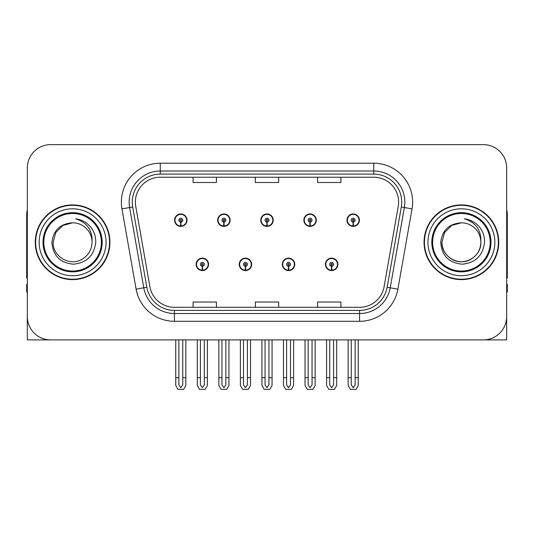 <?xml version="1.0" encoding="UTF-8"?>
<svg xmlns="http://www.w3.org/2000/svg" width="534" height="534" viewBox="0 0 534 534"><rect width="100%" height="100%" fill="white"/><g stroke="black" fill="none" stroke-linecap="round" stroke-linejoin="round"><path stroke-width="0.8" d="M461.403 339.891L506.679 339.891L506.679 167.97A23.336 23.336 0 0 0 483.337 144.634L50.663 144.634A23.336 23.336 0 0 0 27.321 167.97L27.321 339.891L72.597 339.891M196.132 264.357A6.221 6.221 0 0 0 202.353 270.578A6.221 6.221 0 0 0 208.58 264.357A6.221 6.221 0 0 0 202.353 258.129A6.221 6.221 0 0 0 196.132 264.357M239.225 264.357A6.221 6.221 0 0 0 245.453 270.578A6.221 6.221 0 0 0 251.674 264.357A6.221 6.221 0 0 0 245.453 258.129A6.221 6.221 0 0 0 239.225 264.357M282.326 264.357A6.221 6.221 0 0 0 288.547 270.578A6.221 6.221 0 0 0 294.775 264.357A6.221 6.221 0 0 0 288.547 258.129A6.221 6.221 0 0 0 282.326 264.357M303.873 220.168A6.221 6.221 0 0 0 310.094 226.389A6.221 6.221 0 0 0 316.322 220.168A6.221 6.221 0 0 0 310.094 213.947A6.221 6.221 0 0 0 303.873 220.168M260.779 220.168A6.221 6.221 0 0 0 267 226.389A6.221 6.221 0 0 0 273.221 220.168A6.221 6.221 0 0 0 267 213.947A6.221 6.221 0 0 0 260.779 220.168M217.678 220.168A6.221 6.221 0 0 0 223.906 226.389A6.221 6.221 0 0 0 230.127 220.168A6.221 6.221 0 0 0 223.906 213.947A6.221 6.221 0 0 0 217.678 220.168M174.585 220.168A6.221 6.221 0 0 0 180.806 226.389A6.221 6.221 0 0 0 187.027 220.168A6.221 6.221 0 0 0 180.806 213.947A6.221 6.221 0 0 0 174.585 220.168M325.42 264.357A6.221 6.221 0 0 0 331.647 270.578A6.221 6.221 0 0 0 337.868 264.357A6.221 6.221 0 0 0 331.647 258.129A6.221 6.221 0 0 0 325.42 264.357M346.973 220.168A6.221 6.221 0 0 0 353.194 226.389A6.221 6.221 0 0 0 359.415 220.168A6.221 6.221 0 0 0 353.194 213.947A6.221 6.221 0 0 0 346.973 220.168M35.257 242.262A37.34 37.34 0 0 0 72.597 279.602A37.34 37.34 0 0 0 109.937 242.262A37.34 37.34 0 0 0 72.597 204.922A37.34 37.34 0 0 0 35.257 242.262M424.063 242.262A37.34 37.34 0 0 0 461.403 279.602A37.34 37.34 0 0 0 498.743 242.262A37.34 37.34 0 0 0 461.403 204.922A37.34 37.34 0 0 0 424.063 242.262M135.376 202.119A24.891 24.891 0 0 1 160.267 177.228L373.733 177.228A24.891 24.891 0 0 1 398.244 206.444L384.093 286.725A24.891 24.891 0 0 1 359.576 307.297L174.424 307.297A24.891 24.891 0 0 1 149.907 286.725L135.756 206.444A24.891 24.891 0 0 1 135.376 202.119M132.265 202.119A28.008 28.008 0 0 0 132.692 206.985L146.843 287.265A28.008 28.008 0 0 0 174.424 310.408L359.576 310.408A28.008 28.008 0 0 0 387.157 287.265L401.308 206.985A28.008 28.008 0 0 0 373.733 174.117L160.267 174.117A28.008 28.008 0 0 0 132.265 202.119M121.966 208.874A38.895 38.895 0 0 1 160.267 163.224L373.733 163.224A38.895 38.895 0 0 1 412.034 208.874L397.883 289.154A38.895 38.895 0 0 1 359.576 321.301L174.424 321.301A38.895 38.895 0 0 1 136.117 289.154L121.966 208.874L129.622 207.526A31.119 31.119 0 0 1 160.267 171.007L373.733 171.007A31.119 31.119 0 0 1 404.378 207.526L390.221 287.806A31.119 31.119 0 0 1 359.576 313.518L174.424 313.518A31.119 31.119 0 0 1 143.78 287.806L129.622 207.526A31.119 31.119 0 0 1 129.155 202.119M483.337 144.634L50.663 144.634M27.321 167.97L27.321 316.555A23.336 23.336 0 0 0 50.663 339.891L483.337 339.891A23.336 23.336 0 0 0 506.679 316.555L506.679 167.97M255.332 177.228L255.332 182.494L278.668 182.494L278.668 177.228M193.094 177.228L193.094 182.494L216.437 182.494L216.437 177.228M317.563 177.228L317.563 182.494L340.906 182.494L340.906 177.228M278.668 307.297L278.668 302.03L255.332 302.03L255.332 307.297M216.437 307.297L216.437 302.03L193.094 302.03L193.094 307.297M340.906 307.297L340.906 302.03L317.563 302.03L317.563 307.297M333.59 339.891L333.59 384.921L331.647 387.697L329.698 384.921L329.698 377.698L326.588 377.698L326.588 385.475L328.837 389.366L334.458 389.366L336.7 385.475L336.7 339.891M331.561 266.299L331.394 270.184A5.834 5.834 0 0 1 325.813 264.357A5.834 5.834 0 0 1 331.647 258.523A5.834 5.834 0 0 1 337.481 264.357A5.834 5.834 0 0 1 331.901 270.184L331.727 266.299A1.942 1.942 0 0 0 333.59 264.357A1.942 1.942 0 0 0 331.647 262.408A1.942 1.942 0 0 0 329.698 264.357A1.942 1.942 0 0 0 331.561 266.299L331.614 265.131A0.781 0.781 0 0 1 330.866 264.357A0.781 0.781 0 0 1 331.647 263.576A0.781 0.781 0 0 1 332.422 264.357A0.781 0.781 0 0 1 331.681 265.131L331.727 266.299M337.668 265.912L337.268 265.912M337.268 262.801L337.668 262.801M326.02 265.912L325.62 265.912M325.62 262.801L326.02 262.801M326.588 339.891L326.588 377.698M329.698 339.891L329.698 377.698M333.59 377.698L336.7 377.698M355.137 339.891L355.137 384.921L353.194 387.697L351.252 384.921L351.252 377.698L348.135 377.698L348.135 385.475L350.384 389.366L356.004 389.366L358.247 385.475L358.247 339.891M353.108 222.111L352.941 225.995A5.834 5.834 0 0 1 347.36 220.168A5.834 5.834 0 0 1 353.194 214.334A5.834 5.834 0 0 1 359.028 220.168A5.834 5.834 0 0 1 353.448 225.995L353.281 222.111A1.942 1.942 0 0 0 355.137 220.168A1.942 1.942 0 0 0 353.194 218.226A1.942 1.942 0 0 0 351.252 220.168A1.942 1.942 0 0 0 353.108 222.111L353.161 220.949A0.781 0.781 0 0 1 352.413 220.168A0.781 0.781 0 0 1 353.194 219.394A0.781 0.781 0 0 1 353.969 220.168A0.781 0.781 0 0 1 353.228 220.949L353.281 222.111M359.222 221.723L358.815 221.723M358.815 218.613L359.222 218.613M347.567 221.723L347.167 221.723M347.167 218.613L347.567 218.613M348.135 339.891L348.135 377.698M351.252 339.891L351.252 377.698M355.137 377.698L358.247 377.698M290.496 339.891L290.496 384.921L288.547 387.697L286.604 384.921L286.604 377.698L283.494 377.698L283.494 385.475L285.737 389.366L291.357 389.366L293.607 385.475L293.607 339.891M288.467 266.299L288.293 270.184A5.834 5.834 0 0 1 282.713 264.357A5.834 5.834 0 0 1 288.547 258.523A5.834 5.834 0 0 1 294.381 264.357A5.834 5.834 0 0 1 288.801 270.184L288.634 266.299A1.942 1.942 0 0 0 290.496 264.357A1.942 1.942 0 0 0 288.547 262.408A1.942 1.942 0 0 0 286.604 264.357A1.942 1.942 0 0 0 288.467 266.299L288.514 265.131A0.781 0.781 0 0 1 287.773 264.357A0.781 0.781 0 0 1 288.547 263.576A0.781 0.781 0 0 1 289.328 264.357A0.781 0.781 0 0 1 288.58 265.131L288.634 266.299M294.574 265.912L294.174 265.912M294.174 262.801L294.574 262.801M282.927 265.912L282.519 265.912M282.519 262.801L282.927 262.801M283.494 339.891L283.494 377.698M286.604 339.891L286.604 377.698M290.496 377.698L293.607 377.698M247.396 339.891L247.396 384.921L245.453 387.697L243.504 384.921L243.504 377.698L240.393 377.698L240.393 385.475L242.643 389.366L248.263 389.366L250.506 385.475L250.506 339.891M245.366 266.299L245.199 270.184A5.834 5.834 0 0 1 239.619 264.357A5.834 5.834 0 0 1 245.453 258.523A5.834 5.834 0 0 1 251.287 264.357A5.834 5.834 0 0 1 245.707 270.184L245.533 266.299A1.942 1.942 0 0 0 247.396 264.357A1.942 1.942 0 0 0 245.453 262.408A1.942 1.942 0 0 0 243.504 264.357A1.942 1.942 0 0 0 245.366 266.299L245.42 265.131A0.781 0.781 0 0 1 244.672 264.357A0.781 0.781 0 0 1 245.453 263.576A0.781 0.781 0 0 1 246.227 264.357A0.781 0.781 0 0 1 245.486 265.131L245.533 266.299M251.481 265.912L251.073 265.912M251.073 262.801L251.481 262.801M239.826 265.912L239.426 265.912M239.426 262.801L239.826 262.801M240.393 339.891L240.393 377.698M243.504 339.891L243.504 377.698M247.396 377.698L250.506 377.698M204.302 339.891L204.302 384.921L202.353 387.697L200.41 384.921L200.41 377.698L197.3 377.698L197.3 385.475L199.542 389.366L205.163 389.366L207.412 385.475L207.412 339.891M202.273 266.299L202.099 270.184A5.834 5.834 0 0 1 196.519 264.357A5.834 5.834 0 0 1 202.353 258.523A5.834 5.834 0 0 1 208.187 264.357A5.834 5.834 0 0 1 202.606 270.184L202.439 266.299A1.942 1.942 0 0 0 204.302 264.357A1.942 1.942 0 0 0 202.353 262.408A1.942 1.942 0 0 0 200.41 264.357A1.942 1.942 0 0 0 202.273 266.299L202.319 265.131A0.781 0.781 0 0 1 201.578 264.357A0.781 0.781 0 0 1 202.353 263.576A0.781 0.781 0 0 1 203.134 264.357A0.781 0.781 0 0 1 202.386 265.131L202.439 266.299M208.38 265.912L207.98 265.912M207.98 262.801L208.38 262.801M196.732 265.912L196.332 265.912M196.332 262.801L196.732 262.801M197.3 339.891L197.3 377.698M200.41 339.891L200.41 377.698M204.302 377.698L207.412 377.698M312.043 339.891L312.043 384.921L310.094 387.697L308.151 384.921L308.151 377.698L305.041 377.698L305.041 385.475L307.284 389.366L312.911 389.366L315.153 385.475L315.153 339.891M310.014 222.111L309.84 225.995A5.834 5.834 0 0 1 304.26 220.168A5.834 5.834 0 0 1 310.094 214.334A5.834 5.834 0 0 1 315.934 220.168A5.834 5.834 0 0 1 310.354 225.995L310.181 222.111A1.942 1.942 0 0 0 312.043 220.168A1.942 1.942 0 0 0 310.094 218.226A1.942 1.942 0 0 0 308.151 220.168A1.942 1.942 0 0 0 310.014 222.111L310.06 220.949A0.781 0.781 0 0 1 309.32 220.168A0.781 0.781 0 0 1 310.094 219.394A0.781 0.781 0 0 1 310.875 220.168A0.781 0.781 0 0 1 310.134 220.949L310.181 222.111M316.121 221.723L315.721 221.723M315.721 218.613L316.121 218.613M304.473 221.723L304.073 221.723M304.073 218.613L304.473 218.613M305.041 339.891L305.041 377.698M308.151 339.891L308.151 377.698M312.043 377.698L315.153 377.698M268.942 339.891L268.942 384.921L267 387.697L265.058 384.921L265.058 377.698L261.94 377.698L261.94 385.475L264.19 389.366L269.81 389.366L272.06 385.475L272.06 339.891M266.913 222.111L266.746 225.995A5.834 5.834 0 0 1 261.166 220.168A5.834 5.834 0 0 1 267 214.334A5.834 5.834 0 0 1 272.834 220.168A5.834 5.834 0 0 1 267.254 225.995L267.087 222.111A1.942 1.942 0 0 0 268.942 220.168A1.942 1.942 0 0 0 267 218.226A1.942 1.942 0 0 0 265.058 220.168A1.942 1.942 0 0 0 266.913 222.111L266.967 220.949A0.781 0.781 0 0 1 266.219 220.168A0.781 0.781 0 0 1 267 219.394A0.781 0.781 0 0 1 267.781 220.168A0.781 0.781 0 0 1 267.033 220.949L267.087 222.111M273.028 221.723L272.62 221.723M272.62 218.613L273.028 218.613M261.38 221.723L260.972 221.723M260.972 218.613L261.38 218.613M261.94 339.891L261.94 377.698M265.058 339.891L265.058 377.698M268.942 377.698L272.06 377.698M225.849 339.891L225.849 384.921L223.906 387.697L221.957 384.921L221.957 377.698L218.847 377.698L218.847 385.475L221.089 389.366L226.716 389.366L228.959 385.475L228.959 339.891M223.819 222.111L223.646 225.995A5.834 5.834 0 0 1 218.066 220.168A5.834 5.834 0 0 1 223.906 214.334A5.834 5.834 0 0 1 229.74 220.168A5.834 5.834 0 0 1 224.16 225.995L223.986 222.111A1.942 1.942 0 0 0 225.849 220.168A1.942 1.942 0 0 0 223.906 218.226A1.942 1.942 0 0 0 221.957 220.168A1.942 1.942 0 0 0 223.819 222.111L223.866 220.949A0.781 0.781 0 0 1 223.125 220.168A0.781 0.781 0 0 1 223.906 219.394A0.781 0.781 0 0 1 224.68 220.168A0.781 0.781 0 0 1 223.94 220.949L223.986 222.111M229.927 221.723L229.527 221.723M229.527 218.613L229.927 218.613M218.279 221.723L217.879 221.723M217.879 218.613L218.279 218.613M218.847 339.891L218.847 377.698M221.957 339.891L221.957 377.698M225.849 377.698L228.959 377.698M182.748 339.891L182.748 384.921L180.806 387.697L178.863 384.921L178.863 377.698L175.753 377.698L175.753 385.475L177.996 389.366L183.616 389.366L185.865 385.475L185.865 339.891M180.719 222.111L180.552 225.995A5.834 5.834 0 0 1 174.972 220.168A5.834 5.834 0 0 1 180.806 214.334A5.834 5.834 0 0 1 186.64 220.168A5.834 5.834 0 0 1 181.059 225.995L180.892 222.111A1.942 1.942 0 0 0 182.748 220.168A1.942 1.942 0 0 0 180.806 218.226A1.942 1.942 0 0 0 178.863 220.168A1.942 1.942 0 0 0 180.719 222.111L180.772 220.949A0.781 0.781 0 0 1 180.031 220.168A0.781 0.781 0 0 1 180.806 219.394A0.781 0.781 0 0 1 181.587 220.168A0.781 0.781 0 0 1 180.839 220.949L180.892 222.111M186.833 221.723L186.433 221.723M186.433 218.613L186.833 218.613M175.185 221.723L174.778 221.723M174.778 218.613L175.185 218.613M175.753 339.891L175.753 377.698M178.863 339.891L178.863 377.698M182.748 377.698L185.865 377.698M27.321 292.051L26.7 292.051L26.7 284.268L27.321 284.268M27.321 278.007A15.559 15.559 0 0 0 26.7 278.047L26.7 214.254A15.559 15.559 0 0 1 27.321 209.902M506.679 284.268L507.3 284.268L507.3 292.051L506.679 292.051M506.679 209.902A15.559 15.559 0 0 1 507.3 214.254L507.3 278.047A15.559 15.559 0 0 0 506.679 278.007M101.38 242.262A28.783 28.783 0 0 1 72.597 271.045A28.783 28.783 0 0 1 43.815 242.262A28.783 28.783 0 0 1 72.597 213.48A28.783 28.783 0 0 1 101.38 242.262M51.918 242.262C52.919 255.679 60.135 262.995 73.565 264.19C86.775 262.795 94.171 255.486 95.746 242.262C95.866 237.063 94.445 232.31 91.481 228.011C87.422 222.798 82.129 219.728 75.614 218.793C87.102 222.478 92.582 230.294 92.048 242.262C91.781 249.598 88.544 255.212 82.323 259.103C70.201 266.866 52.486 256.64 53.146 242.262L55.756 232.537L62.872 225.421L72.597 222.811C60.369 223.612 53.473 230.101 51.918 242.262M35.645 242.262A36.953 36.953 0 0 1 72.597 205.31A36.953 36.953 0 0 1 109.55 242.262A36.953 36.953 0 0 1 72.597 279.215A36.953 36.953 0 0 1 35.645 242.262M92.048 242.262C91.781 249.598 88.544 255.212 82.323 259.103C70.201 266.866 52.486 256.64 53.146 242.262L55.756 232.537L62.872 225.421L72.597 222.811L62.872 225.421L55.756 232.537L53.146 242.262L55.756 232.537L62.872 225.421L72.597 222.811A19.451 19.451 0 0 1 92.048 242.262M490.185 242.262A28.783 28.783 0 0 1 461.403 271.045A28.783 28.783 0 0 1 432.62 242.262A28.783 28.783 0 0 1 461.403 213.48A28.783 28.783 0 0 1 490.185 242.262M440.724 242.262C441.725 255.679 448.94 262.995 462.371 264.19C475.58 262.795 482.976 255.486 484.552 242.262C484.672 237.063 483.25 232.31 480.286 228.011C476.228 222.798 470.935 219.728 464.42 218.793C475.907 222.478 481.388 230.294 480.854 242.262C480.587 249.598 477.349 255.212 471.128 259.103C459.006 266.866 441.291 256.64 441.952 242.262L444.562 232.537L451.677 225.421L461.403 222.811C449.174 223.612 442.279 230.101 440.724 242.262M424.45 242.262A36.953 36.953 0 0 1 461.403 205.31A36.953 36.953 0 0 1 498.356 242.262A36.953 36.953 0 0 1 461.403 279.215A36.953 36.953 0 0 1 424.45 242.262M480.854 242.262C481.514 256.64 463.799 266.866 451.677 259.103C445.456 255.212 442.219 249.598 441.952 242.262L444.562 232.537L451.677 225.421L461.403 222.811L451.677 225.421L444.562 232.537L441.952 242.262L444.562 232.537L451.677 225.421L461.403 222.811A19.451 19.451 0 0 1 480.854 242.262C480.587 249.598 477.349 255.212 471.128 259.103C459.006 266.866 441.291 256.64 441.952 242.262M373.733 163.224L373.733 174.117M129.622 207.526L132.692 206.985M174.424 321.301L174.424 310.408M359.576 310.408L359.576 321.301M387.157 287.265L397.883 289.154M136.117 289.154L146.843 287.265M401.308 206.985L412.034 208.874M160.267 163.224L160.267 174.117M331.394 270.184A5.834 5.834 0 0 1 325.813 264.357M352.941 225.995A5.834 5.834 0 0 1 347.36 220.168M288.293 270.184A5.834 5.834 0 0 1 282.713 264.357M245.199 270.184A5.834 5.834 0 0 1 239.619 264.357M202.099 270.184A5.834 5.834 0 0 1 196.519 264.357M309.84 225.995A5.834 5.834 0 0 1 304.26 220.168M266.746 225.995A5.834 5.834 0 0 1 261.166 220.168M223.646 225.995A5.834 5.834 0 0 1 218.066 220.168M180.552 225.995A5.834 5.834 0 0 1 174.972 220.168M102.181 242.262A29.584 29.584 0 0 1 72.597 271.846A29.584 29.584 0 0 1 43.014 242.262A29.584 29.584 0 0 1 72.597 212.679A29.584 29.584 0 0 1 102.181 242.262M39.149 242.262A33.448 33.448 0 0 1 72.597 208.814A33.448 33.448 0 0 1 106.046 242.262A33.448 33.448 0 0 1 72.597 275.711A33.448 33.448 0 0 1 39.149 242.262M490.986 242.262A29.584 29.584 0 0 1 461.403 271.846A29.584 29.584 0 0 1 431.819 242.262A29.584 29.584 0 0 1 461.403 212.679A29.584 29.584 0 0 1 490.986 242.262M427.954 242.262A33.448 33.448 0 0 1 461.403 208.814A33.448 33.448 0 0 1 494.851 242.262A33.448 33.448 0 0 1 461.403 275.711A33.448 33.448 0 0 1 427.954 242.262"/></g></svg>
